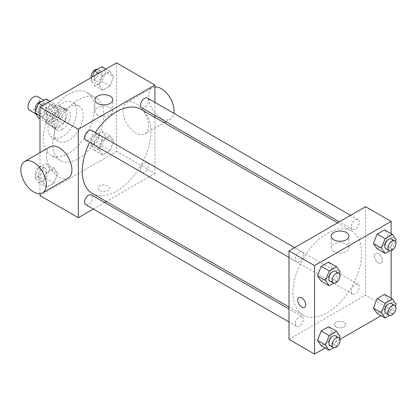 <?xml version="1.0" encoding="UTF-8"?>
<svg xmlns="http://www.w3.org/2000/svg" width="417" height="417" viewBox="0 0 417 417"><rect width="100%" height="100%" fill="white"/><g stroke="black" fill="none" stroke-linecap="round" stroke-linejoin="round"><path stroke-width="0.31" stroke-dasharray="2.08 1.56" d="M29.67 110.291A7.902 4.561 120 0 0 37.566 105.73A7.902 4.561 120 0 0 37.566 96.608M47.184 117.735A7.902 4.561 120 0 0 48.82 121.352A7.902 4.561 120 0 0 56.722 116.791A7.902 4.561 120 0 0 56.722 107.664A7.902 4.561 120 0 0 50.634 109.78A7.902 4.561 120 0 0 47.184 117.735M48.674 109.499L56.868 104.771A10.727 6.192 120 0 1 58.135 105.22A10.727 6.192 120 0 1 59.157 106.095L59.157 115.551A10.727 6.192 120 0 1 56.868 119.517L48.674 124.245A10.727 6.192 120 0 1 47.408 123.797A10.727 6.192 120 0 1 46.386 122.921L46.386 113.466A10.727 6.192 120 0 1 48.674 109.499L55.06 113.184L63.248 108.456L56.868 104.771M56.868 119.517L63.248 123.203L55.06 127.93L48.674 124.245M46.386 122.921L52.771 126.606L52.771 117.151L46.386 113.466M52.771 126.606A10.727 6.192 120 0 0 53.793 127.482A10.727 6.192 120 0 0 55.06 127.93M63.248 123.203A10.727 6.192 120 0 0 65.542 119.236L59.157 115.551M63.248 108.456A10.727 6.192 120 0 1 64.52 108.905A10.727 6.192 120 0 1 65.542 109.78L65.542 119.236M55.06 113.184A10.727 6.192 120 0 0 52.771 117.151M59.157 127.409A11.285 6.516 -60 0 1 53.512 127.967A11.285 6.516 -60 0 1 53.512 114.936A11.285 6.516 -60 0 1 64.797 108.42A11.285 6.516 -60 0 1 66.527 117.464A11.285 6.516 -60 0 1 59.157 127.409M62.347 129.254A11.285 6.516 120 0 0 69.722 119.309A11.285 6.516 120 0 0 67.992 110.265A11.285 6.516 120 0 0 59.292 113.288A11.285 6.516 120 0 0 54.366 124.647A11.285 6.516 120 0 0 56.707 129.812A11.285 6.516 120 0 0 62.347 129.254M65.542 109.78L59.157 106.095M62.347 136.625A20.313 11.728 -60 0 1 52.193 137.631A20.313 11.728 -60 0 1 52.193 114.175A20.313 11.728 -60 0 1 72.506 102.446A20.313 11.728 -60 0 1 75.618 118.725A20.313 11.728 -60 0 1 62.347 136.625M68.732 140.31A20.313 11.728 -60 0 1 58.573 141.316A20.313 11.728 -60 0 1 58.573 117.86A20.313 11.728 -60 0 1 78.891 106.132A20.313 11.728 -60 0 1 82.003 122.41A20.313 11.728 -60 0 1 68.732 140.31M68.732 153.211A36.117 20.85 -60 0 1 50.676 154.999A36.117 20.85 -60 0 1 50.676 113.299A36.117 20.85 -60 0 1 86.788 92.449A36.117 20.85 -60 0 1 92.324 121.389A36.117 20.85 -60 0 1 68.732 153.211M78.307 158.741A36.117 20.85 120 0 0 101.904 126.914A36.117 20.85 120 0 0 96.369 97.974A36.117 20.85 120 0 0 68.534 107.649A36.117 20.85 120 0 0 52.771 143.995A36.117 20.85 120 0 0 60.251 160.529A36.117 20.85 120 0 0 78.307 158.741M113.643 141.139L109.958 150.641L102.587 154.895L98.902 149.651L102.587 140.154L109.958 135.895L113.643 141.139L109.958 150.641L102.587 154.895L98.902 149.651L102.587 140.154L109.958 135.895L113.643 141.139L105.663 136.531L101.977 146.033L94.607 150.292L90.922 145.048L94.607 135.546L101.977 131.287L105.663 136.531M113.643 76.561L109.958 86.064L102.587 90.317L98.902 85.073L102.587 75.576L109.958 71.317L113.643 76.561L109.958 86.064L102.587 90.317L98.902 85.073L102.587 75.576L109.958 71.317L113.643 76.561L105.663 71.953L101.977 81.456L94.607 85.709L90.922 80.465L92.282 76.952M116.614 62.904L116.614 151.371L40.001 195.599M40.001 193.624L40.001 152.632M57.718 173.43L54.033 182.927L46.657 187.186L42.972 181.942L46.657 172.44L54.033 168.187L57.718 173.43L54.033 182.927L46.657 187.186L42.972 181.942L46.657 172.44L54.033 168.187L57.718 173.43L49.738 168.822L46.052 178.325L38.677 182.578L34.992 177.334L38.677 167.832L46.052 163.579L49.738 168.822M57.718 108.853L54.033 118.35L46.657 122.608L42.972 117.365L46.657 107.862L54.033 103.609L57.718 108.853L54.033 118.35L46.657 122.608L42.972 117.365L46.657 107.862L54.033 103.609L57.718 108.853L49.738 104.245L46.052 113.742L38.677 118.001M154.921 117.396L154.921 173.482L116.614 151.371M154.921 173.482L106.345 201.531M104.636 202.516L93.351 209.032M99.856 190.533A5.645 3.258 0 0 0 106.007 191.236A5.645 3.258 0 0 0 109.489 188.229A5.645 3.258 0 0 0 103.849 184.971A5.645 3.258 0 0 0 98.204 188.229A5.645 3.258 0 0 0 99.856 190.533M92.329 193.436A48.575 28.043 120 0 0 140.904 165.393A48.575 28.043 120 0 0 140.904 109.301M95.316 132.554A48.575 28.043 120 0 0 89.671 142.327M154.921 102.389L154.921 115.42M141.754 107.821A5.645 3.258 120 0 0 147.399 104.563A5.645 3.258 120 0 0 147.399 98.047M140.586 169.818A5.645 3.258 120 0 0 141.754 172.398A5.645 3.258 120 0 0 147.399 169.14A5.645 3.258 120 0 0 147.399 162.625A5.645 3.258 120 0 0 143.052 164.136A5.645 3.258 120 0 0 140.586 169.818M85.829 204.69A5.645 3.258 120 0 0 91.474 201.432A5.645 3.258 120 0 0 91.474 194.916M91.474 130.333A5.645 3.258 -60 0 1 92.642 132.919A5.645 3.258 -60 0 1 90.176 138.6A5.645 3.258 -60 0 1 85.829 140.112M122.999 110.823A18.056 10.425 -120 0 0 130.881 128.994A18.056 10.425 -120 0 0 144.798 133.831A18.056 10.425 -120 0 0 144.798 112.981A18.056 10.425 -120 0 0 126.737 102.556A18.056 10.425 -120 0 0 122.999 110.823M68.185 178.064A18.056 10.425 60 0 1 50.129 167.639A18.056 10.425 60 0 1 50.129 146.789M154.921 86.997A18.056 10.425 -120 0 0 152.278 87.81A18.056 10.425 -120 0 0 148.535 96.077A18.056 10.425 -120 0 0 156.417 114.253A18.056 10.425 -120 0 0 170.334 119.09A18.056 10.425 -120 0 0 173.868 113.33M97.568 115.035A8.877 5.124 180 0 1 94.967 111.412A8.877 5.124 180 0 1 103.849 106.288A8.877 5.124 180 0 1 112.726 111.412A8.877 5.124 180 0 1 107.242 116.145A8.877 5.124 180 0 1 97.568 115.035M99.856 190.527A5.645 3.258 0 0 0 106.007 191.236A5.645 3.258 0 0 0 109.489 188.223A5.645 3.258 0 0 0 103.849 184.966A5.645 3.258 0 0 0 98.204 188.223A5.645 3.258 0 0 0 99.856 190.527M292.948 292.833A48.575 28.043 120 0 0 303.008 315.07A48.575 28.043 120 0 0 351.583 287.026A48.575 28.043 120 0 0 351.583 230.935A48.575 28.043 120 0 0 314.152 243.95A48.575 28.043 120 0 0 292.948 292.833M303.326 254.558A5.645 3.258 -60 0 1 300.86 260.234A5.645 3.258 -60 0 1 296.513 261.746A5.645 3.258 -60 0 1 296.513 255.23A5.645 3.258 -60 0 1 302.153 251.972A5.645 3.258 -60 0 1 303.326 254.558M351.27 291.452A5.645 3.258 120 0 0 352.438 294.037A5.645 3.258 120 0 0 358.083 290.779A5.645 3.258 120 0 0 358.083 284.264A5.645 3.258 120 0 0 353.736 285.775A5.645 3.258 120 0 0 351.27 291.452M295.345 323.743A5.645 3.258 120 0 0 296.513 326.323A5.645 3.258 120 0 0 302.153 323.066A5.645 3.258 120 0 0 302.153 316.55A5.645 3.258 120 0 0 297.806 318.062A5.645 3.258 120 0 0 295.345 323.743M351.27 226.874A5.645 3.258 120 0 0 352.438 229.459A5.645 3.258 120 0 0 358.083 226.202A5.645 3.258 120 0 0 358.083 219.681A5.645 3.258 120 0 0 353.736 221.198A5.645 3.258 120 0 0 351.27 226.874M365.605 206.655L365.605 295.121L288.991 339.349M391.141 298.238L391.141 309.862L365.605 295.121M391.141 309.862L381.07 315.679M339.949 339.422L325.145 347.966M336.076 326.912A5.645 3.258 0 0 0 342.227 327.616A5.645 3.258 0 0 0 345.709 324.608A5.645 3.258 0 0 0 340.063 321.351A5.645 3.258 0 0 0 334.424 324.608A5.645 3.258 0 0 0 336.076 326.912A5.645 3.258 0 0 0 342.227 327.616A5.645 3.258 0 0 0 345.709 324.603A5.645 3.258 0 0 0 340.063 321.345A5.645 3.258 0 0 0 334.424 324.603A5.645 3.258 0 0 0 336.076 326.907M388.17 235.058L384.484 229.814L388.17 235.058L384.484 244.56L377.114 248.813L384.484 244.56L388.17 235.058L396.15 239.666M332.245 331.927L328.56 326.683L332.245 331.927L328.56 341.424L321.184 345.683L328.56 341.424L332.245 331.927L340.225 336.535M391.141 233.656L391.141 250.753M388.17 299.635L384.484 294.392L388.17 299.635L384.484 309.138L377.114 313.391L384.484 309.138L388.17 299.635L396.15 304.243M332.245 267.349L328.56 262.105L332.245 267.349L328.56 276.846L321.184 281.105L328.56 276.846L332.245 267.349L340.225 271.952M374.383 255.955A5.645 3.258 -120 0 0 376.843 261.636A5.645 3.258 -120 0 0 381.195 263.148A5.645 3.258 -120 0 0 381.195 256.632A5.645 3.258 -120 0 0 375.55 253.374A5.645 3.258 -120 0 0 374.383 255.955A5.645 3.258 -120 0 0 376.843 261.636A5.645 3.258 -120 0 0 381.19 263.148A5.645 3.258 -120 0 0 381.19 256.632A5.645 3.258 -120 0 0 375.545 253.374A5.645 3.258 -120 0 0 374.377 255.96M298.942 297.602L298.942 297.602A5.645 3.258 60 0 1 303.289 299.114A5.645 3.258 60 0 1 305.755 304.796A5.645 3.258 60 0 1 304.582 307.376L304.582 307.381M333.788 251.415A8.877 5.124 180 0 1 331.187 247.792A8.877 5.124 180 0 1 340.063 242.668A8.877 5.124 180 0 1 348.94 247.792A8.877 5.124 180 0 1 343.462 252.525A8.877 5.124 180 0 1 333.788 251.415M339.516 273.776L336.54 281.454L333.652 283.122M330.029 281.1A5.645 3.258 120 0 0 335.675 277.842A5.645 3.258 120 0 0 335.675 271.321M336.54 281.454L328.56 276.846M395.441 241.49L392.465 249.168L389.577 250.831M385.954 248.808A5.645 3.258 120 0 0 391.599 245.55A5.645 3.258 120 0 0 391.599 239.035M392.465 249.168L384.484 244.56M339.516 338.359L336.54 346.032L333.652 347.7M330.029 345.677A5.645 3.258 120 0 0 335.675 342.42A5.645 3.258 120 0 0 335.675 335.904M336.54 346.032L328.56 341.424M395.441 306.068L392.465 313.746L389.577 315.414M385.954 313.386A5.645 3.258 120 0 0 391.599 310.128A5.645 3.258 120 0 0 391.599 303.612M392.465 313.746L384.484 309.138M46.052 99.001L49.738 104.245M38.374 110.802A5.645 3.258 120 0 0 39.542 113.388A5.645 3.258 120 0 0 45.187 110.13A5.645 3.258 120 0 0 45.187 103.614A5.645 3.258 120 0 0 40.84 105.126A5.645 3.258 120 0 0 38.374 110.802M54.033 118.35L46.052 113.742M46.657 122.608L40.001 118.762M42.972 117.365L40.001 115.65M46.657 107.862L42.701 105.579M54.033 103.609L50.071 101.321M35.7 110.932A5.645 3.258 120 0 0 36.352 111.542A5.645 3.258 120 0 0 41.992 108.284A5.645 3.258 120 0 0 41.992 101.769A5.645 3.258 120 0 0 41.564 101.586M101.977 66.71L105.663 71.953M94.299 78.516A5.645 3.258 120 0 0 95.472 81.096A5.645 3.258 120 0 0 101.112 77.838A5.645 3.258 120 0 0 101.112 71.323A5.645 3.258 120 0 0 96.765 72.834A5.645 3.258 120 0 0 94.299 78.516M109.958 86.064L101.977 81.456M102.587 90.317L94.607 85.709M98.902 85.073L90.922 80.465M102.587 75.576L98.626 73.288M109.958 71.317L106.001 69.034M91.198 77.578A5.645 3.258 120 0 0 92.277 79.256A5.645 3.258 120 0 0 97.922 75.998A5.645 3.258 120 0 0 97.922 69.483A5.645 3.258 120 0 0 97.495 69.3M38.374 175.38A5.645 3.258 120 0 0 39.542 177.965A5.645 3.258 120 0 0 45.187 174.707A5.645 3.258 120 0 0 45.187 168.192A5.645 3.258 120 0 0 40.84 169.703A5.645 3.258 120 0 0 38.374 175.38M54.033 182.927L46.052 178.325M46.657 187.186L38.677 182.578M42.972 181.942L34.992 177.334M46.657 172.44L38.677 167.832M54.033 168.187L46.052 163.579M35.184 173.54A5.645 3.258 120 0 0 36.352 176.12A5.645 3.258 120 0 0 41.992 172.862A5.645 3.258 120 0 0 41.992 166.347A5.645 3.258 120 0 0 37.645 167.858A5.645 3.258 120 0 0 35.184 173.54M94.299 143.094A5.645 3.258 120 0 0 95.472 145.679A5.645 3.258 120 0 0 101.112 142.421A5.645 3.258 120 0 0 101.112 135.9A5.645 3.258 120 0 0 96.765 137.412A5.645 3.258 120 0 0 94.299 143.094M109.958 150.641L101.977 146.033M102.587 154.895L94.607 150.292M98.902 149.651L90.922 145.048M102.587 140.154L94.607 135.546M109.958 135.895L101.977 131.287M91.109 141.248A5.645 3.258 120 0 0 92.277 143.834A5.645 3.258 120 0 0 97.922 140.576A5.645 3.258 120 0 0 97.922 134.06A5.645 3.258 120 0 0 93.575 135.572A5.645 3.258 120 0 0 91.109 141.248M35.716 113.784L48.82 121.352M43.879 100.252L56.722 107.664M67.992 110.265L64.797 108.42M56.707 129.812L53.512 127.967M64.52 108.905L58.135 105.22M53.793 127.482L47.408 123.797M78.891 106.132L72.506 102.446M58.573 141.316L52.193 137.631M96.369 97.974L86.788 92.449M60.251 160.529L50.676 154.999M144.798 133.831L164.095 122.692M165.804 121.707L170.334 119.09M126.737 102.556L152.278 87.81M112.726 111.412L112.726 99.762M94.967 111.412L94.967 99.762M351.583 230.935L337.567 222.845M303.008 315.07L288.991 306.98M288.991 257.404L296.513 261.746M294.637 247.63L302.153 251.972M358.083 284.264L147.399 162.625M352.438 294.037L141.754 172.398M302.153 316.55L288.991 308.95M296.513 326.323L288.991 321.981M358.083 219.681L350.561 215.339M352.438 229.459L339.276 221.854M348.94 247.792L348.94 236.142M331.187 247.792L331.187 236.142M45.187 103.614L41.992 101.769M39.542 113.388L36.352 111.542M101.112 71.323L97.922 69.483M95.472 81.096L92.277 79.256M45.187 168.192L41.992 166.347M39.542 177.965L36.352 176.12M101.112 135.9L97.922 134.06M95.472 145.679L92.277 143.834"/><path stroke-width="0.63" d="M43.879 100.252L37.566 96.608A7.902 4.561 120 0 0 31.478 98.725A7.902 4.561 120 0 0 28.033 106.674A7.902 4.561 120 0 0 29.67 110.291L35.716 113.784M93.351 209.032L78.307 217.716L40.001 195.599L40.001 193.624M40.001 152.632L40.001 107.138L116.614 62.904L154.921 85.021L154.921 102.389M106.345 201.531L104.636 202.516M89.671 142.327A48.575 28.043 120 0 0 82.269 171.199A48.575 28.043 120 0 0 92.329 193.436L288.991 306.98M337.567 222.845L140.904 109.301A48.575 28.043 120 0 0 95.316 132.554M154.921 115.42L154.921 117.396M78.307 217.716L78.307 129.249L154.921 85.021M350.561 215.339L147.399 98.047A5.645 3.258 120 0 0 143.052 99.559A5.645 3.258 120 0 0 140.586 105.235A5.645 3.258 120 0 0 141.754 107.821L339.276 221.854M288.991 308.95L91.474 194.916A5.645 3.258 120 0 0 87.127 196.428A5.645 3.258 120 0 0 84.661 202.104A5.645 3.258 120 0 0 85.829 204.69L288.991 321.981M288.991 257.404L85.829 140.112A5.645 3.258 -60 0 1 85.829 133.596A5.645 3.258 -60 0 1 91.474 130.333L294.637 247.63M78.307 129.249L40.001 107.138M97.568 103.39A8.877 5.124 180 0 1 94.967 99.762A8.877 5.124 180 0 1 103.849 94.638A8.877 5.124 180 0 1 112.726 99.762A8.877 5.124 180 0 1 107.242 104.5A8.877 5.124 180 0 1 97.568 103.39M24.587 161.53L50.129 146.789A18.056 10.425 60 0 1 64.041 151.626A18.056 10.425 60 0 1 71.922 169.797A18.056 10.425 60 0 1 68.185 178.064L42.649 192.81A18.056 10.425 60 0 1 24.587 182.38A18.056 10.425 60 0 1 24.587 161.53A18.056 10.425 60 0 1 38.505 166.367A18.056 10.425 60 0 1 46.386 184.543A18.056 10.425 60 0 1 42.649 192.81M173.868 113.33A18.056 10.425 -120 0 0 168.65 95.634A18.056 10.425 -120 0 0 154.921 86.997M325.145 347.966L314.527 354.096L288.991 339.349L288.991 250.888L365.605 206.655L391.141 221.401L391.141 233.656M381.07 315.679L339.949 339.422M377.114 248.813L373.423 243.57L377.114 234.073L384.484 229.814L377.114 234.073L373.423 243.57L377.114 248.813L385.094 253.421L381.404 248.178L385.094 238.675L392.465 234.422L396.15 239.666L395.441 241.49M321.184 345.683L317.499 340.439L321.184 330.936L328.56 326.683L321.184 330.936L317.499 340.439L321.184 345.683L329.164 350.29L325.479 345.047L329.164 335.544L336.54 331.291L340.225 336.535L339.516 338.359M391.141 250.753L391.141 298.238M314.527 354.096L314.527 265.629L391.141 221.401M377.114 313.391L373.423 308.147L377.114 298.65L384.484 294.392L377.114 298.65L373.423 308.147L377.114 313.391L385.094 317.999L381.404 312.755L385.094 303.258L392.465 298.999L396.15 304.243L395.441 306.068M321.184 281.105L317.499 275.861L321.184 266.359L328.56 262.105L321.184 266.359L317.499 275.861L321.184 281.105L329.164 285.713L325.479 280.469L329.164 270.967L336.54 266.708L340.225 271.952L339.516 273.776M314.527 265.629L288.991 250.888M333.788 239.77A8.877 5.124 180 0 1 331.187 236.142A8.877 5.124 180 0 1 340.063 231.018A8.877 5.124 180 0 1 348.94 236.142A8.877 5.124 180 0 1 343.462 240.88A8.877 5.124 180 0 1 333.788 239.77M305.75 304.796A5.645 3.258 60 0 1 304.582 307.381A5.645 3.258 60 0 1 298.937 304.123A5.645 3.258 60 0 1 298.937 297.602A5.645 3.258 60 0 1 303.289 299.114A5.645 3.258 60 0 1 305.75 304.796M304.582 307.376A5.645 3.258 60 0 1 298.942 304.118A5.645 3.258 60 0 1 298.942 297.602M333.652 283.122L329.164 285.713M338.865 273.166L335.675 271.321A5.645 3.258 120 0 0 331.322 272.833A5.645 3.258 120 0 0 328.862 278.514A5.645 3.258 120 0 0 330.029 281.1L333.225 282.94A5.645 3.258 120 0 0 338.865 279.682A5.645 3.258 120 0 0 338.865 273.166A5.645 3.258 120 0 0 334.517 274.678A5.645 3.258 120 0 0 332.052 280.36A5.645 3.258 120 0 0 333.225 282.94M325.479 280.469L317.499 275.861M329.164 270.967L321.184 266.359M336.54 266.708L328.56 262.105M389.577 250.831L385.094 253.421M394.79 240.88L391.599 239.035A5.645 3.258 120 0 0 387.252 240.546A5.645 3.258 120 0 0 384.787 246.223A5.645 3.258 120 0 0 385.954 248.808L389.15 250.653A5.645 3.258 120 0 0 394.79 247.396A5.645 3.258 120 0 0 394.79 240.88A5.645 3.258 120 0 0 390.442 242.392A5.645 3.258 120 0 0 387.982 248.068A5.645 3.258 120 0 0 389.15 250.653M381.404 248.178L373.423 243.57M385.094 238.675L377.114 234.073M392.465 234.422L384.484 229.814M333.652 347.7L329.164 350.29M338.865 337.744L335.675 335.904A5.645 3.258 120 0 0 331.322 337.416A5.645 3.258 120 0 0 328.862 343.092A5.645 3.258 120 0 0 330.029 345.677L333.225 347.517A5.645 3.258 120 0 0 338.865 344.26A5.645 3.258 120 0 0 338.865 337.744A5.645 3.258 120 0 0 334.517 339.256A5.645 3.258 120 0 0 332.052 344.937A5.645 3.258 120 0 0 333.225 347.517M325.479 345.047L317.499 340.439M329.164 335.544L321.184 330.936M336.54 331.291L328.56 326.683M389.577 315.414L385.094 317.999M394.79 305.458L391.599 303.612A5.645 3.258 120 0 0 387.252 305.124A5.645 3.258 120 0 0 384.787 310.806A5.645 3.258 120 0 0 385.954 313.386L389.15 315.231A5.645 3.258 120 0 0 394.79 311.973A5.645 3.258 120 0 0 394.79 305.458A5.645 3.258 120 0 0 390.442 306.969A5.645 3.258 120 0 0 387.982 312.646A5.645 3.258 120 0 0 389.15 315.231M381.404 312.755L373.423 308.147M385.094 303.258L377.114 298.65M392.465 298.999L384.484 294.392M40.001 118.762L38.677 118.001L34.992 112.757L38.677 103.254L46.052 99.001L50.071 101.321M40.001 115.65L34.992 112.757M42.701 105.579L38.677 103.254M41.564 101.586A5.645 3.258 120 0 0 37.389 103.567A5.645 3.258 120 0 0 35.184 108.962A5.645 3.258 120 0 0 35.7 110.932M92.282 76.952L94.607 70.968L101.977 66.71L106.001 69.034M98.626 73.288L94.607 70.968M97.495 69.3A5.645 3.258 120 0 0 93.314 71.276A5.645 3.258 120 0 0 91.109 76.671A5.645 3.258 120 0 0 91.198 77.578M164.095 122.692L165.804 121.707"/></g></svg>
